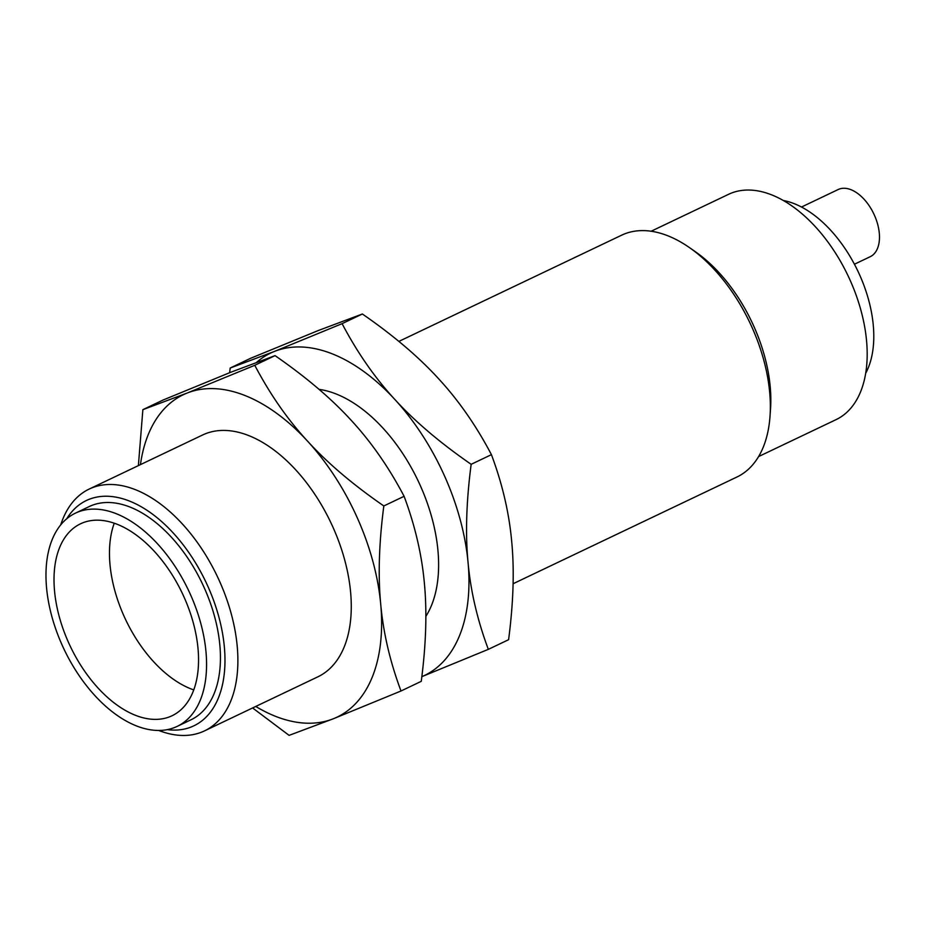 <?xml version="1.0" encoding="UTF-8"?>
<svg xmlns="http://www.w3.org/2000/svg" width="925" height="925" viewBox="0 0 925 925"><rect width="100%" height="100%" fill="white"/><g stroke="black" fill="none" stroke-linecap="round" stroke-linejoin="round"><path stroke-width="1.39" d="M114.261 523.203A106.329 61.963 -115.5 0 0 190.585 688.732A106.329 61.963 -115.5 0 0 193.753 689.911M135.131 715.175A106.329 61.963 64.5 0 1 59.836 618.744A106.329 61.963 64.5 0 1 80.521 523.804A106.329 61.963 64.5 0 1 117.429 524.382A106.329 61.963 64.5 0 1 192.724 620.814A106.329 61.963 64.5 0 1 172.038 715.753A106.329 61.963 64.5 0 1 135.131 715.175M116.446 513.78A118.134 68.855 -115.5 0 0 75.434 513.144A118.134 68.855 -115.5 0 0 52.447 618.628A118.134 68.855 -115.5 0 0 136.114 725.778A118.134 68.855 -115.5 0 0 177.126 726.414A118.134 68.855 -115.5 0 0 200.101 620.929A118.134 68.855 -115.5 0 0 116.446 513.78M75.434 513.144L89.297 506.53A118.134 68.855 64.5 0 1 130.309 507.178A118.134 68.855 64.5 0 1 213.964 614.316A118.134 68.855 64.5 0 1 190.989 719.8L177.126 726.414M801.501 207.027L838.177 189.532A37.208 21.691 64.5 0 1 851.093 189.741A37.208 21.691 64.5 0 1 877.443 223.48A37.208 21.691 64.5 0 1 870.205 256.711L854.434 264.226M66.727 518.752A124.817 72.751 64.5 0 1 129.754 501.177A124.817 72.751 64.5 0 1 222.856 635.302A124.817 72.751 64.5 0 1 167.286 729.64M60.726 524.88A133.952 78.07 64.5 0 1 89.193 489.059A133.952 78.07 64.5 0 1 135.686 489.788A133.952 78.07 64.5 0 1 230.545 611.286A133.952 78.07 64.5 0 1 204.494 730.889A133.952 78.07 64.5 0 1 158.742 730.461M783.29 200.482A103.958 60.587 64.5 0 1 794.482 203.778A103.958 60.587 64.5 0 1 861.256 278.645A103.958 60.587 64.5 0 1 865.684 373.261M89.193 489.059L202.575 435.004A133.952 78.07 64.5 0 1 249.079 435.721A133.952 78.07 64.5 0 1 343.938 557.22A133.952 78.07 64.5 0 1 317.876 676.822L204.494 730.889M255.739 706.457A178.606 104.086 -115.5 0 0 275.095 716.158A178.606 104.086 -115.5 0 0 333.347 718.76A178.606 104.086 -115.5 0 0 380.707 604.06A178.606 104.086 -115.5 0 0 307.597 441.202A178.606 104.086 -115.5 0 0 245.368 395.669A178.606 104.086 -115.5 0 0 187.116 393.056A178.606 104.086 -115.5 0 0 140.438 464.627M758.593 456.568L836.061 419.638A124.817 72.751 -115.5 0 0 860.343 308.187A124.817 72.751 -115.5 0 0 771.947 194.978A124.817 72.751 -115.5 0 0 728.611 194.296L651.142 231.238M138.38 465.61L142.866 409.671L187.116 393.056L254.768 365.294C269.973 394.212 287.582 419.522 307.597 441.202C327.45 462.974 352.853 484.561 383.829 505.963C379.019 542.825 377.978 575.523 380.707 604.06C383.274 632.677 390.038 661.653 400.999 690.998L333.347 718.76L289.097 735.363L252.594 707.949M513.086 583.744L736.947 477.011A133.952 78.07 -115.5 0 0 770.016 416.262L770.525 408.966A124.817 72.751 -115.5 0 0 695.658 251.935L689.657 247.738A133.952 78.07 -115.5 0 0 668.151 235.91A133.952 78.07 -115.5 0 0 621.646 235.181L398.872 341.406M254.768 365.294L275.037 355.628L230.787 372.243L163.135 400.005L142.866 409.671M383.829 505.963L404.098 496.297C415.047 525.643 421.812 554.618 424.378 583.236C427.107 611.772 426.078 644.471 421.257 681.332L400.999 690.998M404.098 496.297C388.893 467.379 371.283 442.069 351.269 420.389C331.416 398.617 306.002 377.042 275.037 355.628M770.016 416.262A133.952 78.07 -115.5 0 0 689.657 247.738M488.331 649.35L421.846 676.661A178.606 104.086 -115.5 0 0 468.05 562.412A178.606 104.086 -115.5 0 0 394.929 399.565C414.782 421.326 440.196 442.913 471.16 464.315C466.35 501.177 465.31 533.875 468.05 562.412C470.617 591.029 477.381 620.016 488.331 649.35L508.6 639.695C513.41 602.834 514.45 570.135 511.71 541.599C509.143 512.982 502.391 483.995 491.429 454.649C476.225 425.731 458.615 400.433 438.6 378.741C418.748 356.981 393.345 335.393 362.369 313.991L318.119 330.595L250.467 358.357L230.209 368.023L274.447 351.419A178.606 104.086 -115.5 0 0 256.757 362.207M471.16 464.315L491.429 454.649M319.044 389.356A133.952 78.07 64.5 0 1 336.422 394.085A133.952 78.07 64.5 0 1 423.777 493.753A133.952 78.07 64.5 0 1 425.858 616.374M229.62 372.706L230.209 368.023M362.369 313.991L342.1 323.658C357.304 352.575 374.914 377.874 394.929 399.565A178.606 104.086 -115.5 0 0 332.699 354.021A178.606 104.086 -115.5 0 0 274.447 351.419L342.1 323.658"/></g></svg>
